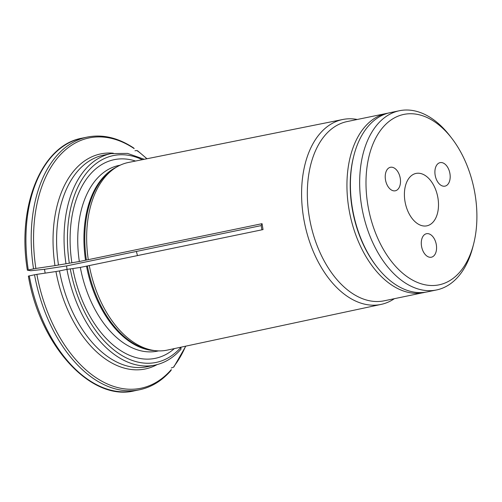 <?xml version="1.0" encoding="UTF-8"?>
<svg xmlns="http://www.w3.org/2000/svg" width="502" height="502" viewBox="0 0 502 502"><rect width="100%" height="100%" fill="white"/><g stroke="black" fill="none" stroke-linecap="round" stroke-linejoin="round"><path stroke-width="0.75" d="M447.96 184.234A12.004 7.404 -101.7 0 1 444.979 186.142A12.004 7.404 -101.7 0 1 435.29 175.888A12.004 7.404 -101.7 0 1 440.11 162.635A12.004 7.404 -101.7 0 1 449.045 170.234A12.004 7.404 -101.7 0 1 447.96 184.234M434.343 255.311A12.004 7.404 -101.7 0 1 431.362 257.212A12.004 7.404 -101.7 0 1 421.674 246.965A12.004 7.404 -101.7 0 1 426.493 233.712A12.004 7.404 -101.7 0 1 435.429 241.305A12.004 7.404 -101.7 0 1 434.343 255.311M398.281 188.884A12.004 7.404 -101.7 0 1 395.3 190.791A12.004 7.404 -101.7 0 1 385.618 180.538A12.004 7.404 -101.7 0 1 390.43 167.285A12.004 7.404 -101.7 0 1 399.366 174.884A12.004 7.404 -101.7 0 1 398.281 188.884M433.496 184.943A26.757 16.51 78.3 0 0 416.02 173.428A26.757 16.51 78.3 0 0 405.283 202.977A26.757 16.51 78.3 0 0 426.869 225.831A26.757 16.51 78.3 0 0 433.496 184.943M399.423 110.735L390.173 112.649A91.515 56.469 78.3 0 0 367.451 127.175A91.515 56.469 78.3 0 0 353.854 155.626A91.515 56.469 78.3 0 0 376.889 266.857A91.515 56.469 78.3 0 0 427.29 291.875L436.533 289.961A91.515 56.469 -101.7 0 1 368.412 232.031A91.515 56.469 -101.7 0 1 376.701 125.262A91.515 56.469 -101.7 0 1 399.423 110.735A91.515 56.469 -101.7 0 1 449.817 135.753L451.718 138.213A87.015 53.689 -101.7 0 1 473.624 243.972A87.015 53.689 -101.7 0 1 460.698 271.024A87.015 53.689 -101.7 0 1 385.065 252.199A87.015 53.689 -101.7 0 1 377.178 135.484A87.015 53.689 -101.7 0 1 451.718 138.213M353.854 155.626L353.596 156.63A90.015 55.54 78.3 0 0 376.255 266.041L376.889 266.857M473.624 243.972L472.853 246.984A91.515 56.469 -101.7 0 1 459.261 275.435A91.515 56.469 -101.7 0 1 436.533 289.961M261.178 225.605L262.05 223.679L79.341 261.511L54.969 265.621A486963.663 23394.336 170.5 0 0 35.874 268.451L33.534 268.859A129.02 79.611 -101.7 0 1 87.254 137.077L81.989 138.169C41.371 145.279 16.748 206.466 27.384 270.189L27.409 270.202A474399.224 22790.725 170.5 0 0 30.785 270.741L44.509 269.285L66.546 265.916L261.178 225.605L261.887 229.828M27.409 270.202L33.534 268.859M146.816 158.783A127.822 78.87 78.3 0 0 137.874 151.227L136.469 150.493L134.956 150.807M185.627 346.185A127.822 78.87 78.3 0 1 174.012 366.291L173.742 367.131L171.301 367.947M180.965 347.183L180.977 349.197M157.101 364.615A109.819 67.764 -101.7 0 1 55.96 271.532A486963.901 23394.348 170.5 0 0 36.872 274.362A127.822 78.87 78.3 0 0 171.307 369.585L171 370.476C161.983 380.792 151.51 387.211 139.581 389.759A129.02 79.611 -101.7 0 1 34.525 274.77L28.376 276.106C39.915 345.445 90.762 401.587 134.316 390.851A129.02 79.611 -101.7 0 1 29.267 275.862M59.474 270.917L66.935 269.373A108.018 66.653 78.3 0 0 154.798 365.155L147.337 366.705A108.018 66.653 78.3 0 1 59.474 270.917L55.96 271.532M262.05 223.679L263.042 229.59L80.333 267.422L72.834 268.557A101.442 62.593 78.3 0 0 174.376 348.589M72.834 268.557L66.935 269.373M45.155 273.132L44.509 269.285M137.429 255.556A66.684 41.145 78.3 0 0 136.381 251.452M66.546 265.916L67.048 269.348M35.874 268.451A127.822 78.87 78.3 0 1 134.178 148.611L133.745 148.034C118.196 137.711 102.697 134.065 87.254 137.077M36.872 274.362L34.525 274.77M89.262 265.508A95.813 59.117 78.3 0 0 154.541 350.565A95.813 59.117 78.3 0 0 167.361 350.089L381.137 304.4A94.42 58.263 78.3 0 0 394.371 298.69M388.466 113.044L347.089 121.572A91.515 56.469 78.3 0 0 324.367 136.098A91.515 56.469 78.3 0 0 316.078 242.868A91.515 56.469 78.3 0 0 384.206 300.798L425.564 292.189M357.255 119.463A94.42 58.263 78.3 0 0 342.841 119.482A94.42 58.263 78.3 0 0 319.172 134.517A94.42 58.263 78.3 0 0 310.682 244.85A94.42 58.263 78.3 0 0 381.137 304.4M135.54 161.042A101.442 62.593 78.3 0 0 71.842 262.646M342.841 119.482L128.506 162.453A95.813 59.117 78.3 0 0 116.546 167.11A95.813 59.117 78.3 0 0 88.27 259.597M70.261 268.834A105.615 65.172 78.3 0 0 181.015 347.271M144.243 159.297L127.521 153.392L110.992 153.612A108.018 66.653 78.3 0 0 65.944 263.462M110.992 153.612L103.525 155.156A108.018 66.653 78.3 0 0 58.483 265.006M28.269 269.95A129.02 79.611 -101.7 0 1 81.989 138.169M386.703 113.37A91.515 56.469 78.3 0 0 363.981 127.891A91.515 56.469 78.3 0 0 355.692 234.666A91.515 56.469 78.3 0 0 423.82 292.597M80.333 267.422A94.815 58.502 78.3 0 0 157.39 351.136L158.607 350.885M86.526 266.135A94.815 58.502 78.3 0 0 154.698 350.584M87.379 265.947A94.978 58.602 78.3 0 0 152.087 350.239L154.541 350.565M142.304 159.686A105.615 65.172 78.3 0 0 69.27 262.922M54.969 265.621A109.819 67.764 -101.7 0 1 113.32 153.198M120.154 165.196L118.936 165.447A94.815 58.502 78.3 0 0 79.341 261.511M116.684 167.028A94.815 58.502 78.3 0 0 85.528 260.224M116.546 167.11L114.425 168.383A94.978 58.602 78.3 0 0 86.388 260.036M137.485 150.682L146.986 158.745M185.796 346.148L173.748 367.125M139.581 389.759L134.316 390.851M154.798 365.155C164.738 363.04 173.466 357.725 180.99 349.216"/></g></svg>
